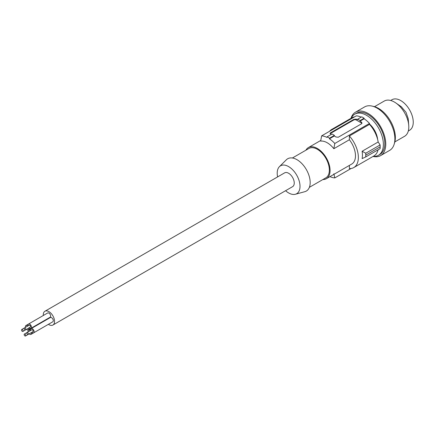 <?xml version="1.0" encoding="UTF-8"?>
<svg xmlns="http://www.w3.org/2000/svg" width="435" height="435" viewBox="0 0 435 435"><rect width="100%" height="100%" fill="white"/><g stroke="black" fill="none" stroke-linecap="round" stroke-linejoin="round"><path stroke-width="0.65" d="M333.841 173.793L334.809 177.91A23.05 13.311 60 0 1 329.975 176.621M329.54 138.183L329.415 138.814A23.05 13.311 -120 0 1 334.809 143.485L333.841 148.716A17.965 10.375 -120 0 0 327.25 142.778A17.965 10.375 -120 0 0 320.66 141.103L321.623 135.872A23.05 13.311 60 0 1 327.017 137.427L327.142 136.802A23.729 13.697 60 0 1 329.54 138.183L334.39 135.383A23.729 13.697 60 0 0 331.992 134.002L327.142 136.802M292.407 157.992L308.899 148.471A16.949 9.787 60 0 1 317.371 149.314A16.949 9.787 60 0 1 329.355 170.069A16.949 9.787 60 0 1 325.848 177.828L309.356 187.349M322.868 179.552A17.965 10.375 -120 0 0 326.353 178.709A17.965 10.375 -120 0 0 329.11 164.316A17.965 10.375 -120 0 0 317.371 148.482A17.965 10.375 -120 0 0 308.388 147.59A17.965 10.375 -120 0 0 305.919 150.195M277.617 176.904A16.122 9.309 60 0 1 277.209 173.173A16.122 9.309 60 0 1 279.428 166.654L286.382 159.759A18.645 10.766 60 0 1 301.112 162.826A18.645 10.766 60 0 1 310.182 182.526A18.645 10.766 60 0 1 304.815 191.688L295.365 194.26A16.122 9.309 60 0 1 285.583 190.704M279.428 166.654A16.122 9.309 60 0 1 292.168 169.302A16.122 9.309 60 0 1 300.009 186.338A16.122 9.309 60 0 1 295.365 194.26M48.399 324.325A7.966 4.6 -120 0 0 48.916 324.646A7.966 4.6 -120 0 0 52.896 325.043L292.592 186.658A7.966 4.6 -120 0 0 293.815 180.275A7.966 4.6 -120 0 0 288.606 173.255A7.966 4.6 -120 0 0 284.626 172.858L44.93 311.248A7.966 4.6 -120 0 0 43.304 315.5M365.753 156.932L362.105 158.606A22.033 12.724 -120 0 0 362.105 151.266L365.753 153.234L365.753 156.932L380.114 148.639L380.174 146.823L365.791 155.126M52.896 325.043A7.966 4.6 -120 0 0 54.119 318.659A7.966 4.6 -120 0 0 48.916 311.639A7.966 4.6 -120 0 0 44.93 311.248M44.843 320.29A7.966 4.6 -120 0 0 45.022 320.6M31.837 332.335A2.458 1.419 -120 0 0 33.604 332.867L52.782 321.797A2.458 1.419 -120 0 0 53.287 320.671A2.458 1.419 -120 0 0 52.216 318.197A2.458 1.419 -120 0 0 50.324 317.539L31.146 328.61A2.458 1.419 -120 0 0 30.635 329.735A2.458 1.419 -120 0 0 30.722 330.404M29.199 333.857A2.458 1.419 -120 0 0 30.967 334.39L50.145 323.319A2.458 1.419 -120 0 0 50.15 323.314M29.199 327.767A2.458 1.419 -120 0 0 30.967 328.3L50.145 317.229A2.458 1.419 -120 0 0 50.65 316.104A2.458 1.419 -120 0 0 49.579 313.63A2.458 1.419 -120 0 0 47.687 312.972L28.509 324.042A2.458 1.419 -120 0 0 27.998 325.168A2.458 1.419 -120 0 0 28.085 325.837M26.562 329.29A2.458 1.419 -120 0 0 28.329 329.822L47.507 318.752A2.458 1.419 -120 0 0 47.513 318.746M390.679 100.474L391.973 99.729A17.628 10.179 60 0 1 396.524 99.006A17.628 10.179 60 0 1 413.25 122.186A17.628 10.179 60 0 1 409.601 130.255L408.307 131.006M404.588 136.285L394.86 141.897L404.588 136.285A20.336 11.745 -120 0 0 404.762 113.105A20.336 11.745 -120 0 0 384.246 101.056L374.524 106.673L384.246 101.056M395.632 102.823L401.304 106.716L406.029 112.328L408.209 118.684L408.748 125.541M349.37 165.42L349.37 168.59A22.033 12.724 -120 0 0 353.796 167.562L373.931 155.942A22.033 12.724 -120 0 0 378.058 149.825M329.616 131.256A22.033 12.724 60 0 1 331.764 129.402L351.899 117.776A22.033 12.724 60 0 1 354.579 116.846M361.186 117.145A23.05 13.311 -120 0 0 356.325 115.84L321.623 135.872M331.465 134.306A23.05 13.311 -120 0 0 330.556 133.92L330.056 133.42L330.556 132.816L353.807 119.397L356.205 119.114A23.05 13.311 -120 0 1 357.641 119.75L357.641 119.195L361.713 116.841A23.729 13.697 60 0 1 364.111 118.222L364.111 118.782A23.05 13.311 60 0 1 369.505 123.448L369.505 124.361L349.37 135.986A22.033 12.724 -120 0 1 353.796 167.562M380.174 146.823L380.114 144.942L378.167 141.989A22.033 12.724 -120 0 0 369.505 124.361M380.114 144.942L365.753 153.234M378.167 141.989L362.105 151.266M351.116 168.492L334.809 177.91M326.353 178.709L351.763 164.038A17.965 10.375 -120 0 0 349.37 139.749L349.37 135.986M330.192 133.708A1.696 0.979 180 0 1 330.556 133.398L353.807 119.973A1.696 0.979 180 0 1 356.205 119.973L361.474 123.018A1.696 0.979 180 0 1 361.887 123.404M357.641 119.195A23.729 13.697 60 0 1 360.039 120.577L360.039 121.131A23.05 13.311 60 0 1 361.474 122.159L361.974 123.034L361.588 123.752L338.223 137.248L335.831 136.965A23.05 13.311 60 0 0 334.39 135.938L334.39 135.383M364.111 118.222L360.039 120.577M364.111 118.782L360.039 121.131M369.505 123.448L334.809 143.485M334.39 135.938L329.415 138.814M349.37 139.749L333.841 148.716M331.764 129.402A22.033 12.724 60 0 1 334.444 128.472M369.505 123.991A15.763 9.102 60 0 1 377.656 139.559M373.208 156.355A23.729 13.697 -120 0 0 378.461 155.284A23.729 13.697 -120 0 0 380.168 153.957A23.729 13.697 -120 0 0 377.493 126.291A23.729 13.697 -120 0 0 354.732 114.182L354.732 114.182A23.729 13.697 -120 0 0 351.175 118.195M379.896 154.452L378.461 155.284L379.896 154.452A23.729 13.697 60 0 0 381.609 153.125A23.729 13.697 60 0 0 378.928 125.459A23.729 13.697 60 0 0 356.167 113.35L354.732 114.182L356.167 113.35M351.023 118.282A25.083 14.48 60 0 1 355.063 112.442A25.083 14.48 60 0 1 355.493 112.176A25.083 14.48 60 0 1 379.554 124.981A25.083 14.48 60 0 1 382.381 154.224A25.083 14.48 60 0 1 381.006 155.36A25.083 14.48 60 0 1 380.576 155.627A25.083 14.48 60 0 1 373.056 156.442M355.493 112.176L364.601 106.918A25.083 14.48 60 0 1 389.461 121.022A25.083 14.48 60 0 1 390.113 150.102A25.083 14.48 60 0 1 389.684 150.369L380.576 155.627M372.871 106.298A23.729 13.697 60 0 1 390.445 120.963A23.729 13.697 60 0 1 394.355 143.517M33.604 332.867A2.458 1.419 -120 0 0 34.115 331.742A2.458 1.419 -120 0 0 33.038 329.268A2.458 1.419 -120 0 0 31.146 328.61M28.139 334.471L32.935 331.704A1.115 0.642 -120 0 0 33.103 330.812A1.115 0.642 -120 0 0 32.375 329.828A1.115 0.642 -120 0 0 31.815 329.773L27.024 332.541A1.115 0.642 -120 0 0 26.85 333.433A1.115 0.642 -120 0 0 27.579 334.417A1.115 0.642 -120 0 0 28.139 334.471A1.115 0.642 -120 0 0 28.308 333.58A1.115 0.642 -120 0 0 27.579 332.596A1.115 0.642 -120 0 0 27.024 332.541L24.387 334.064A1.115 0.642 -120 0 0 24.213 334.955A1.115 0.642 -120 0 0 24.942 335.94A1.115 0.642 -120 0 0 25.502 335.994A1.115 0.642 -120 0 0 25.67 335.097A1.115 0.642 -120 0 0 24.942 334.118A1.115 0.642 -120 0 0 24.387 334.064M30.276 330.66A2.458 1.419 -120 0 0 28.509 330.132A2.458 1.419 -120 0 0 27.998 331.258A2.458 1.419 -120 0 0 28.085 331.927M30.967 334.39A2.458 1.419 -120 0 0 31.478 333.264A2.458 1.419 -120 0 0 31.391 332.596M25.502 335.994L30.298 333.226A1.115 0.642 -120 0 0 30.298 333.221M30.967 328.3A2.458 1.419 -120 0 0 31.478 327.174A2.458 1.419 -120 0 0 30.401 324.7A2.458 1.419 -120 0 0 28.509 324.042M25.502 329.904L30.298 327.136A1.115 0.642 -120 0 0 30.466 326.245A1.115 0.642 -120 0 0 29.738 325.26A1.115 0.642 -120 0 0 29.183 325.206L24.387 327.974A1.115 0.642 -120 0 0 24.213 328.865A1.115 0.642 -120 0 0 24.942 329.85A1.115 0.642 -120 0 0 25.502 329.904A1.115 0.642 -120 0 0 25.67 329.012A1.115 0.642 -120 0 0 24.942 328.028A1.115 0.642 -120 0 0 24.387 327.974L21.75 329.496A1.115 0.642 -120 0 0 21.581 330.388A1.115 0.642 -120 0 0 22.31 331.372A1.115 0.642 -120 0 0 22.865 331.426A1.115 0.642 -120 0 0 23.039 330.535A1.115 0.642 -120 0 0 22.31 329.551A1.115 0.642 -120 0 0 21.75 329.496M27.639 326.092A2.458 1.419 -120 0 0 25.872 325.565A2.458 1.419 -120 0 0 25.366 326.69A2.458 1.419 -120 0 0 25.447 327.359M28.329 329.822A2.458 1.419 -120 0 0 28.84 328.697A2.458 1.419 -120 0 0 28.753 328.028M22.865 331.426L27.661 328.659A1.115 0.642 -120 0 0 27.666 328.653M353.807 119.397L353.807 119.973M330.556 132.816L330.556 133.398M361.474 122.159L361.474 123.018M356.205 119.114L356.205 119.973M320.78 140.44L308.388 147.59M28.503 324.048L25.872 325.565M31.141 328.615L28.509 330.132"/></g></svg>
